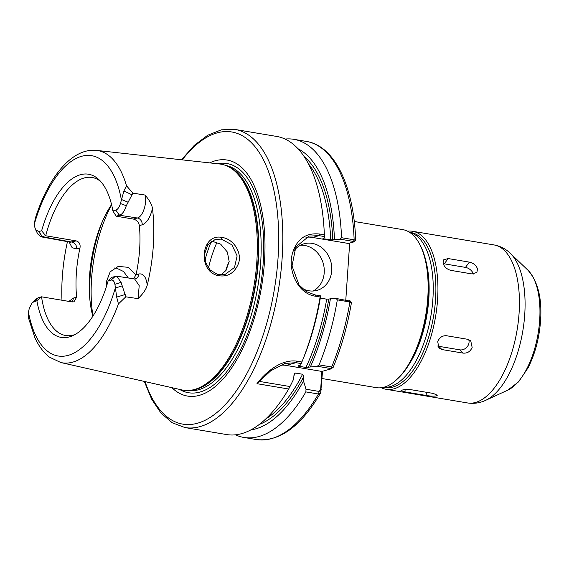 <?xml version="1.0" encoding="UTF-8"?>
<svg xmlns="http://www.w3.org/2000/svg" width="569" height="569" viewBox="0 0 569 569"><rect width="100%" height="100%" fill="white"/><g stroke="black" fill="none" stroke-linecap="round" stroke-linejoin="round"><path stroke-width="0.85" d="M401.927 390.135C404.516 389.473 407.937 389.395 412.184 389.893L433.372 393.449L437.284 395.242L436.359 395.91C433.784 396.337 430.377 396.188 426.153 395.455L404.964 391.899L401.017 390.654L401.927 390.135M437.725 341.67C439.432 337.495 442.341 335.511 446.452 335.731L467.64 339.288L470.741 340.859L472.156 347.446C470.357 351.535 467.355 353.427 463.152 353.121L441.964 349.565L438.934 348.057L437.725 341.67M468.685 339.565A7.561 6.387 -45.4 0 1 467.049 346.969A7.561 6.387 -45.4 0 1 459.844 349.85L438.656 346.293A7.561 6.387 -45.4 0 1 437.675 346.044M443.073 263.148L443.557 259.855L448.173 258.561L469.361 262.117C473.515 263.07 476.232 265.339 477.505 268.924L476.9 272.387L472.092 273.945L450.904 270.389C446.857 269.293 444.247 266.875 443.073 263.148M443.237 263.732A7.561 4.979 -143.6 0 1 444.275 263.831L465.463 267.387A7.561 4.979 -143.6 0 1 473.358 274.038M407.568 231.178A80.108 36.772 99.5 0 1 412.589 231.277A80.108 36.772 99.5 0 1 436.8 307.993A80.108 36.772 99.5 0 1 393.983 388.798A80.108 36.772 99.5 0 1 386.074 389.281A80.108 36.772 99.5 0 1 381.301 387.738M409.552 232.301L411.017 232.543A78.593 36.082 99.5 0 1 434.766 307.815A78.593 36.082 99.5 0 1 392.759 387.098A78.593 36.082 99.5 0 1 385 387.567L383.542 387.325M144.306 381.429L151.681 399.232L161.063 413.179L172.258 422.781L184.946 427.561A151.148 69.382 99.5 0 0 199.861 426.65A151.148 69.382 99.5 0 0 282.117 258.454A151.148 69.382 99.5 0 0 234.976 129.44L276.698 136.439A151.148 69.382 99.5 0 1 324.081 229.279L324.28 232.565A143.957 66.089 99.5 0 1 324.529 237.814L322.872 238.269L323.455 238.696L330.738 239.919L340.134 239.186L353.47 241.427L354.039 241.861L348.313 243.447L312.559 237.451A30.228 26.259 -105.5 0 0 305.951 237.266M298.071 148.786A143.957 66.089 99.5 0 1 334.458 239.478M209.648 162.89A119.668 54.937 99.5 0 1 215.31 160.757A119.668 54.937 99.5 0 1 264.443 262.181A119.668 54.937 99.5 0 1 199.314 395.355A119.668 54.937 99.5 0 1 171.93 387.681M145.131 195.067C147.328 203.289 142.613 217.073 137.307 217.991L133.388 219.079C136.752 220.011 138.744 222.187 139.362 225.594L142.2 224.805C146.759 223.055 150.18 217.628 152.464 208.524C152.023 204.89 149.569 200.402 145.131 195.067L132.883 193.133L126.496 185.779A107.605 49.396 99.5 0 0 96.46 150.387L219.734 164A114.575 52.597 99.5 0 1 228.077 166.482A114.575 52.597 99.5 0 1 254.642 281.79A114.575 52.597 99.5 0 1 194.463 389.488A114.575 52.597 99.5 0 1 190.523 390.298A114.575 52.597 99.5 0 1 181.824 389.914L60.855 362.545L49.517 357.183C43.486 352.531 38.564 345.916 34.759 337.339L28.685 318.548L28.45 312.217L29.332 308.135L32.348 302.523L36.871 300.695L41.544 296.812L38.166 297.751L35.74 299.251L32.348 302.523M92.818 316.25A80.108 36.772 99.5 0 1 89.475 294.514A80.108 36.772 99.5 0 1 101.303 224.03A80.108 36.772 99.5 0 1 111.56 204.577M204.982 260.047A80.883 37.127 99.5 0 1 211.455 241.171M225.58 270.986A37.789 17.347 99.5 0 1 229.143 261.598M324.422 236.555L324.351 234.819L319.707 234.037C305.909 232.565 296.833 238.987 292.466 253.305C287.395 270.851 298.177 294.002 315.468 296.2L320.112 296.982A151.148 69.382 99.5 0 1 301.883 361.991L297.246 361.208C280.887 358.655 264.741 373.221 256.953 383.684L288.668 389.011L289.991 386.543L259.364 381.408L270.688 370.817L284.962 363.449L295.994 362.688L301.221 363.57L303.021 359.238A143.957 66.089 99.5 0 0 320.489 297.075L320.383 295.816L314.998 294.913L306.264 291.57L299.052 284.955L292.025 266.015L295.83 246.932L309.131 236.092L319.038 235.651L324.422 236.555L324.529 237.814M285.097 139.064A151.148 69.382 99.5 0 1 293.903 139.327L306.485 141.439C334.842 145.877 353.84 186.525 355.696 240.388L354.039 241.861M349.999 301.122L336.094 298.448L326.698 299.18L320.311 298.113M349.679 243.07L345.788 300.076M294.159 250.502A24.183 21.003 -105.5 0 1 304.059 243.781A24.183 21.003 -105.5 0 1 331.727 270.638A24.183 21.003 -105.5 0 1 317.011 290.382A24.183 21.003 -105.5 0 1 302.061 288.305M313.149 291.022A24.183 21.003 74.5 0 0 324.223 272.722A24.183 21.003 74.5 0 0 300.425 245.225M280.133 365.191A30.228 26.259 -105.5 0 1 286.136 365.426L321.89 371.429L320.674 389.303L319.188 391.444L306.008 389.232L303.49 380.981L303.796 376.5L302.608 374.253L295.325 373.029L294.145 373.79L293.561 379.31L289.991 386.543M303.49 380.981A143.957 66.089 99.5 0 1 250.901 429.872M306.008 389.232L305.873 391.899A151.148 69.382 99.5 0 1 243.873 437.447A151.148 69.382 99.5 0 1 235.466 434.823M305.873 391.899L318.462 394.011L320.674 392.873L322.538 371.251M336.094 298.448L337.317 299.863L349.899 301.975L351.208 302.822M350.177 300.937L351.45 302.63C347.503 325.809 341.4 347.403 333.142 367.389L330.93 368.868M355.447 240.595L354.138 239.819L341.549 237.707L340.134 239.186M293.903 139.327A151.148 69.382 99.5 0 1 341.549 237.707M324.081 229.279A151.148 69.382 99.5 0 1 324.351 234.819M320.112 296.982L320.383 295.816M221.206 274.848L226.113 270.261L229.158 261.484L227.358 252.046L220.68 244.172L211.625 241.057M106.716 285.645L106.503 281.399L110.187 271.811L118.252 266.392L128.409 267.345L135.941 275.069M204.548 254.144L207.799 244.72L215.267 239.435L221.334 239.101L231.882 244.812L237.131 255.894L234.506 267.437L225.303 274.294L217.294 274.308L210.167 270.04L205.736 262.786L204.548 254.151M221.967 237.465C201.575 232.906 197.066 269.891 217.166 275.424C227.301 277.551 234.442 273.49 238.589 263.234C242.287 252.088 232.913 238.646 221.967 237.465L221.334 239.101M128.31 277.978L123.551 271.513L116.666 268.184L114.533 267.992M301.221 363.57L300.496 365.127L298.312 365.732L298.654 366.23L305.937 367.453L317.246 366.258L330.425 368.47L330.596 369.011L321.89 371.429M330.418 298.739A143.957 66.089 99.5 0 1 310.425 366.792M298.312 365.732L298.654 366.23A139.056 63.835 99.5 0 0 298.967 365.554M332.616 367.595C333.605 367.46 333.292 367.261 331.677 366.984L330.425 368.47L330.909 368.883M349.43 300.688L349.899 301.975A151.148 69.382 99.5 0 1 331.677 366.984L319.088 364.871L317.246 366.258M337.317 299.863A151.148 69.382 99.5 0 1 319.088 364.871M288.668 389.011A151.148 69.382 99.5 0 1 241.583 433.656A151.148 69.382 99.5 0 1 226.668 434.567L184.946 427.561M256.953 383.684L259.364 381.408M75.023 334.536A80.108 36.772 99.5 0 1 73.508 335.02A80.108 36.772 99.5 0 1 65.599 335.504A80.108 36.772 99.5 0 1 41.544 296.812L72 301.919L73.934 301.847L76.616 297.182L73.373 298.085A6.046 5.249 -105.5 0 1 71.694 301.869M69.062 241.925L72.171 247.735L76.73 248.902L79.973 247.999A80.108 36.772 -80.5 0 0 76.616 297.182M79.973 247.999C80.57 244.25 79.297 241.882 76.161 240.879L70.421 242.174L40.847 236.789L45.705 235.772L76.161 240.879M76.73 248.902A6.046 5.249 74.5 0 0 71.836 242.081L42.326 236.711L38.692 231.583L41.637 230.765L45.705 235.772A80.108 36.772 99.5 0 1 92.114 177.492A80.108 36.772 99.5 0 1 100.706 181.483M133.388 219.079L116.176 216.192L119.554 215.253C122.335 214.278 124.575 211.106 126.29 205.729L132.883 193.133M152.471 208.524A108.828 49.958 99.5 0 1 147.25 285.076C146.141 276.918 143.338 273.227 138.843 273.995L136.012 274.777A80.108 36.772 -80.5 0 0 139.362 225.594M136.012 274.777L133.587 278.789M125.813 296.812L121.069 282.352L116.787 276.193L112.015 277.231L108.131 280.894L111.076 280.083C112.961 279.77 114.241 281.193 114.924 284.351L116.688 297.11L118.444 303.931L125.813 296.812L138.068 298.647C143.217 293.618 146.276 289.095 147.25 285.076M116.787 276.2L134.604 278.945L139.206 285.659L138.068 298.647M126.496 185.779L123.928 190.956L120.436 203.531C119.291 207.194 117.762 209.399 115.841 210.146L112.897 210.971L116.176 216.192M38.692 231.583L35.591 229.648L34.844 227.316L34.496 223.574L35.178 218.809C48.024 177.62 71.623 147.791 96.46 150.387M41.637 230.765A82.725 37.974 99.5 0 1 99.127 179.84A82.725 37.974 99.5 0 1 112.897 210.971M61.971 300.24A109.582 50.307 99.5 0 1 67.455 241.633M35.591 229.648L37.696 233.923L40.847 236.789M131.994 194.811L123.928 190.956M108.131 280.894A82.725 37.974 99.5 0 1 72.988 335.575A82.725 37.974 99.5 0 1 36.871 300.695M116.688 297.11L125.201 294.514M142.2 224.805A6.046 5.249 74.5 0 0 137.307 217.991L119.554 215.253L115.841 210.146M138.843 273.995A6.046 5.249 -105.5 0 1 135.166 278.931M354.245 221.483L402.795 229.634A80.108 36.772 99.5 0 1 419.623 244.137L420.384 245.58A78.593 36.082 99.5 0 1 398.108 378.307L396.927 379.416A80.108 36.772 99.5 0 1 384.182 387.155A80.108 36.772 99.5 0 1 376.28 387.638L322.04 378.534M419.623 244.137A80.108 36.772 99.5 0 1 396.927 379.416M404.964 391.899L405.121 389.651M426.153 395.455L426.373 392.276M441.964 349.565L438.656 346.293M463.152 353.121L459.844 349.85M448.173 258.561L444.275 263.831M469.361 262.117L465.463 267.387M507.79 390.142L518.615 381.827L528.16 367.674C535.123 353.818 539.248 338.242 540.55 320.93C542.129 298.291 537.918 281.378 527.918 270.19A63.714 29.247 99.5 0 1 539.668 320.276A63.714 29.247 99.5 0 1 507.79 390.142L485.656 400.334C479.909 403.03 473.877 403.905 467.569 402.959A80.108 36.772 99.5 0 0 475.471 402.475A80.108 36.772 99.5 0 0 519.07 313.327A80.108 36.772 99.5 0 0 494.084 244.947C500.357 246.114 505.777 248.909 510.329 253.333A78.081 35.847 99.5 0 1 524.725 314.707A78.081 35.847 99.5 0 1 485.656 400.334M409.666 232.372A78.593 36.082 99.5 0 1 432.881 299.187A78.593 36.082 99.5 0 1 390.106 386.65A78.593 36.082 99.5 0 1 383.67 387.29M426.153 262.067A75.57 34.695 99.5 0 1 428.791 299.145A75.57 34.695 99.5 0 1 408.94 364.601M304.244 156.681A140.564 64.525 99.5 0 1 332.801 239.94M308.562 164.014A139.056 63.835 99.5 0 1 330.738 239.919M323.434 238.112A139.056 63.835 99.5 0 1 323.455 238.696M182.251 159.861A148.125 67.996 99.5 0 1 217.209 132.862A148.125 67.996 99.5 0 1 278.021 258.404A148.125 67.996 99.5 0 1 220.523 409.36A148.125 67.996 99.5 0 1 145.038 381.593M217.436 163.751A116.211 53.351 99.5 0 1 263.212 262.714A116.211 53.351 99.5 0 1 199.975 392.034A116.211 53.351 99.5 0 1 179.569 389.409M225.523 165.373A114.149 52.398 99.5 0 1 260.652 262.722A114.149 52.398 99.5 0 1 198.538 389.751A114.149 52.398 99.5 0 1 187.742 390.505M227.949 166.418A114.149 52.398 99.5 0 1 258.226 262.316A114.149 52.398 99.5 0 1 196.106 389.338A114.149 52.398 99.5 0 1 190.38 390.313M228.077 166.482L229.2 167.037A114.205 52.426 99.5 0 1 257.842 262.238A114.205 52.426 99.5 0 1 195.693 389.331A114.205 52.426 99.5 0 1 191.76 390.135L190.523 390.298M89.682 297.48A93.714 43.016 99.5 0 1 102.463 221.298M92.953 316.044A95.222 43.713 99.5 0 1 111.616 204.812M208.474 268.035A74.923 34.396 99.5 0 1 217.031 242.209M319.707 234.037L319.038 235.651L312.559 237.451M303.796 376.5A140.564 64.525 99.5 0 1 259.315 424.424M302.608 374.253A139.056 63.835 99.5 0 1 265.787 418.898M295.325 373.029A139.056 63.835 99.5 0 1 293.789 375.974M319.188 391.444L318.462 394.011A151.148 69.382 99.5 0 1 256.455 439.56L243.873 437.447M306.485 141.439A151.148 69.382 99.5 0 1 354.138 239.819L353.47 241.427M314.998 294.913L315.468 296.2M328.761 299.202A140.564 64.525 99.5 0 1 308.249 367.396M326.698 299.18A139.056 63.835 99.5 0 1 305.937 367.453M297.246 361.208L295.994 362.688L286.136 365.426M321.193 390.946L320.525 390.121M320.674 389.303L321.272 389.729M118.444 303.931A107.605 49.396 99.5 0 1 72.725 362.147A107.605 49.396 99.5 0 1 60.855 362.545M122.179 285.844L115.279 288.092A101.567 46.622 99.5 0 1 68.095 355.383A101.567 46.622 99.5 0 1 28.45 312.217M34.496 223.574A101.567 46.622 99.5 0 1 81.673 156.283A101.567 46.622 99.5 0 1 121.318 199.449L127.883 202.13M38.777 231.562L42.447 236.676M119.426 215.288L115.756 210.174M126.29 205.729L120.436 203.531M115.393 276.292L111.076 280.083M110.991 280.104L115.265 276.328M114.924 284.351L121.069 282.352M38.287 297.715L34.012 301.492M33.927 301.52L38.166 297.751M73.373 298.085L68.863 301.392M527.918 270.19L510.329 253.333M386.074 389.281L467.569 402.959M412.589 231.277L494.084 244.947M234.976 129.44L221.419 129.81L207.706 135.237L194.285 145.358L181.504 159.775M284.969 363.449L284.55 363.563M320.674 392.873C300.965 426.458 279.564 442.021 256.455 439.56M70.784 242.216L70.428 242.174M135.152 278.924L134.604 278.945"/></g></svg>

